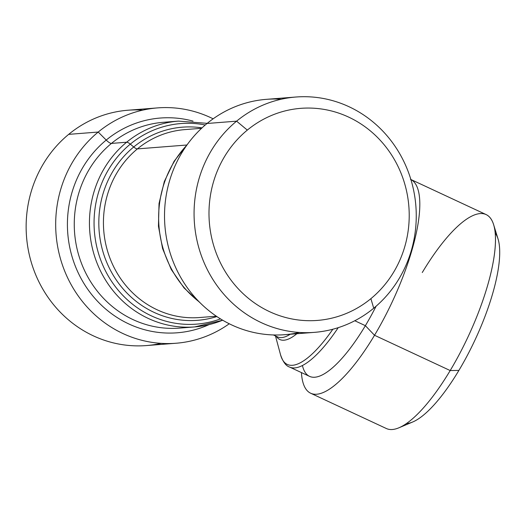 <?xml version="1.0" encoding="UTF-8"?>
<svg xmlns="http://www.w3.org/2000/svg" width="526" height="526" viewBox="0 0 526 526"><rect width="100%" height="100%" fill="white"/><g stroke="black" fill="none" stroke-linecap="round" stroke-linejoin="round"><path stroke-width="0.79" d="M276.268 336.298A82.391 24.637 -65 0 0 296.861 333.734A82.391 24.637 115 0 1 276.268 336.298M332.859 329.23A101.801 30.442 115 0 1 280.549 354.8A101.801 30.442 -65 0 0 332.859 329.23M277.564 336.903A80.965 24.209 -65 0 0 290.188 334.26A80.965 24.209 115 0 1 277.564 336.903L273.369 334.95M338.231 327.659A103.221 30.87 115 0 1 289.543 367.043A103.221 30.87 -65 0 0 338.231 327.659M302.43 365.524A103.221 30.87 -65 0 0 365.373 325.679A103.221 30.87 -65 0 0 376.11 306.198A103.221 30.87 115 0 1 365.373 325.679L354.794 320.748L365.373 325.679A103.221 30.87 115 0 1 309.551 376.373L289.543 367.043C285.96 365.938 282.962 361.862 280.549 354.8L275.466 335.923M365.373 325.679L374.525 335.272A118.034 35.295 115 0 1 301.431 372.586A118.034 35.295 -65 0 0 310.688 393.244A118.034 35.295 -65 0 0 374.525 335.272L365.373 325.679M410.431 179.287L486.103 214.562A118.034 35.295 115 0 1 450.19 370.554L374.525 335.272A118.034 35.295 -65 0 0 410.885 179.511A118.034 35.295 115 0 1 374.525 335.272L450.19 370.554A118.034 35.295 115 0 1 386.354 428.519L310.688 393.244M193.016 121.111A107.712 101.34 85.5 0 0 106.219 140.067L98.211 132.046A118.034 111.052 -94.5 0 1 213.135 118.817A118.034 111.052 85.5 0 0 157.524 107.902A118.034 111.052 85.5 0 0 98.211 132.046L106.219 140.067A107.712 101.34 85.5 0 0 81.662 279.569A107.712 101.34 85.5 0 0 209.019 324.647A107.712 101.34 -94.5 0 1 81.662 279.569A107.712 101.34 -94.5 0 1 106.219 140.067A107.712 101.34 -94.5 0 1 193.016 121.111M176.032 343.241L146.491 345.562A118.034 111.052 -94.5 0 1 33.828 269.983A118.034 111.052 -94.5 0 1 68.669 134.367L98.211 132.046A118.034 111.052 85.5 0 0 63.37 267.662A118.034 111.052 85.5 0 0 176.032 343.241A118.034 111.052 85.5 0 0 229.257 323.766A118.034 111.052 -94.5 0 1 77.085 294.29A118.034 111.052 -94.5 0 1 98.211 132.046L68.669 134.367A118.034 111.052 -94.5 0 1 127.982 110.23L157.524 107.902M111.453 143.414A8.975 2.538 50.5 0 1 106.219 140.067A8.975 2.538 -129.5 0 0 111.453 143.414A103.221 97.119 85.5 0 0 80.984 262.014A103.221 97.119 85.5 0 0 179.511 328.112A103.221 97.119 -94.5 0 1 80.984 262.014A103.221 97.119 -94.5 0 1 111.453 143.414A103.221 97.119 -94.5 0 1 163.323 122.302A103.221 97.119 85.5 0 0 111.453 143.414L126.634 142.224L111.453 143.414M142.835 110.118A118.034 111.052 85.5 0 0 68.669 134.367A118.034 111.052 85.5 0 0 36.774 277.261A118.034 111.052 85.5 0 0 161.18 343.346M179.511 328.112L194.692 326.916A103.221 97.119 -94.5 0 1 96.166 260.817A103.221 97.119 -94.5 0 1 126.634 142.224A8.975 2.538 50.5 0 1 130.303 144.137A100.591 94.647 -94.5 0 1 205.245 124.997A100.591 94.647 85.5 0 0 130.303 144.137A8.975 2.538 -129.5 0 0 126.634 142.224A103.221 97.119 -94.5 0 1 178.505 121.111A103.221 97.119 85.5 0 0 126.634 142.224A103.221 97.119 85.5 0 0 96.166 260.817A103.221 97.119 85.5 0 0 194.692 326.916A103.221 97.119 85.5 0 0 222.649 320.189M130.303 144.137A100.591 94.647 85.5 0 0 105.811 271.528A100.591 94.647 85.5 0 0 220.499 318.894A100.591 94.647 -94.5 0 1 105.811 271.528A100.591 94.647 -94.5 0 1 130.303 144.137L133.722 146.984L130.303 144.137M202.023 127.877A96.876 91.149 85.5 0 0 133.722 146.984A96.876 91.149 85.5 0 0 109.211 267.826A96.876 91.149 85.5 0 0 216.863 316.553A96.876 91.149 -94.5 0 1 109.211 267.826A96.876 91.149 -94.5 0 1 133.722 146.984A96.876 91.149 -94.5 0 1 202.023 127.877M137.391 148.897A8.975 2.538 50.5 0 1 133.722 146.984A8.975 2.538 -129.5 0 0 137.391 148.897A94.246 88.67 85.5 0 0 109.572 257.181A94.246 88.67 85.5 0 0 199.532 317.533A94.246 88.67 -94.5 0 1 109.572 257.181A94.246 88.67 -94.5 0 1 137.391 148.897A94.246 88.67 -94.5 0 1 184.751 129.62A94.246 88.67 85.5 0 0 137.391 148.897L186.671 145.025L137.391 148.897M186.815 145.209A103.221 97.119 85.5 0 0 199.13 301.812A103.221 97.119 -94.5 0 1 186.815 145.209M281.213 99.236A118.034 111.052 85.5 0 0 207.047 123.485A118.034 111.052 85.5 0 0 175.158 266.38A118.034 111.052 85.5 0 0 299.557 332.465M314.416 332.353L284.868 334.681A118.034 111.052 -94.5 0 1 172.206 259.101A118.034 111.052 -94.5 0 1 207.047 123.485L236.595 121.164A118.034 111.052 85.5 0 0 201.754 256.773A118.034 111.052 85.5 0 0 314.416 332.353A118.034 111.052 85.5 0 0 373.73 308.216A118.034 111.052 85.5 0 0 408.564 172.6A118.034 111.052 85.5 0 0 295.908 97.021A118.034 111.052 85.5 0 0 236.595 121.164L207.047 123.485A118.034 111.052 -94.5 0 1 266.36 99.342L295.908 97.021M236.595 121.164A118.034 111.052 -94.5 0 1 392.574 142.756A118.034 111.052 -94.5 0 1 373.73 308.216L370.889 298.663A106.364 100.071 85.5 0 0 387.872 149.555A106.364 100.071 85.5 0 0 247.312 130.1L236.595 121.164L247.312 130.1A106.364 100.071 85.5 0 0 230.329 279.201A106.364 100.071 85.5 0 0 370.889 298.663L373.73 308.216A118.034 111.052 -94.5 0 1 217.744 286.617A118.034 111.052 -94.5 0 1 236.595 121.164M370.889 298.663A106.364 100.071 -94.5 0 1 230.329 279.201A106.364 100.071 -94.5 0 1 247.312 130.1A106.364 100.071 -94.5 0 1 387.872 149.555A106.364 100.071 -94.5 0 1 370.889 298.663M406.407 423.568A106.364 31.81 -65 0 0 458.902 370.409A106.364 31.81 -65 0 0 495.203 233.11M493.612 224.628L498.03 238.916A106.364 31.81 115 0 1 458.902 370.409L450.19 370.554A118.034 35.295 -65 0 0 493.612 224.628A118.034 35.295 -65 0 0 422.266 272.534M450.19 370.554L458.902 370.409A106.364 31.81 115 0 1 412.673 422.003L398.892 427.802A118.034 35.295 -65 0 0 450.19 370.554M163.323 122.302L178.505 121.111L207.224 123.34M194.692 326.916L222.708 320.222M201.576 128.298L184.751 129.62M199.532 317.533L216.35 316.211M187.775 143.881L174.053 161.318L164.322 181.523L159.036 203.516L158.444 226.226L162.58 248.568L171.239 269.463L184.008 287.9L200.288 302.976"/></g></svg>

